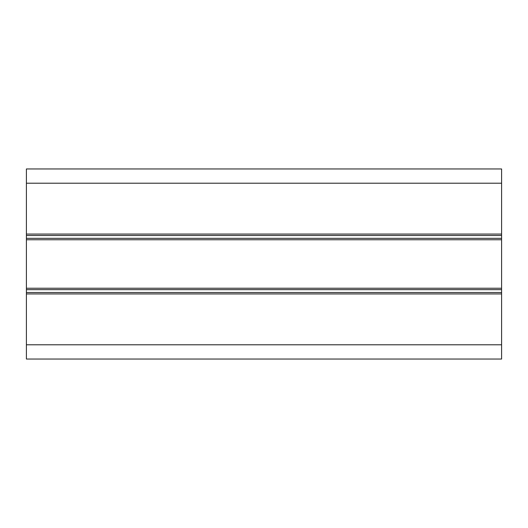 <?xml version="1.0" encoding="UTF-8"?>
<svg xmlns="http://www.w3.org/2000/svg" width="528" height="528" viewBox="0 0 528 528"><rect width="100%" height="100%" fill="white"/><g stroke="black" fill="none" stroke-linecap="round" stroke-linejoin="round"><path stroke-width="0.79" d="M501.6 183.216L501.6 168.96L26.4 168.96L26.4 183.216L501.6 183.216L501.6 234.062L26.4 234.062L26.4 235.488L501.6 235.488L501.6 234.062M501.6 235.488L501.6 292.512L26.4 292.512L26.4 293.938L501.6 293.938L501.6 292.512M501.6 293.938L501.6 344.784L26.4 344.784L26.4 293.938M26.4 344.784L26.4 359.04L501.6 359.04L501.6 344.784M26.4 234.062L26.4 183.216M501.6 239.765L26.4 239.765L26.4 235.488M26.4 292.512L26.4 239.765M501.6 288.235L26.4 288.235M501.6 238.339L26.4 238.339M501.6 289.661L26.4 289.661"/></g></svg>
